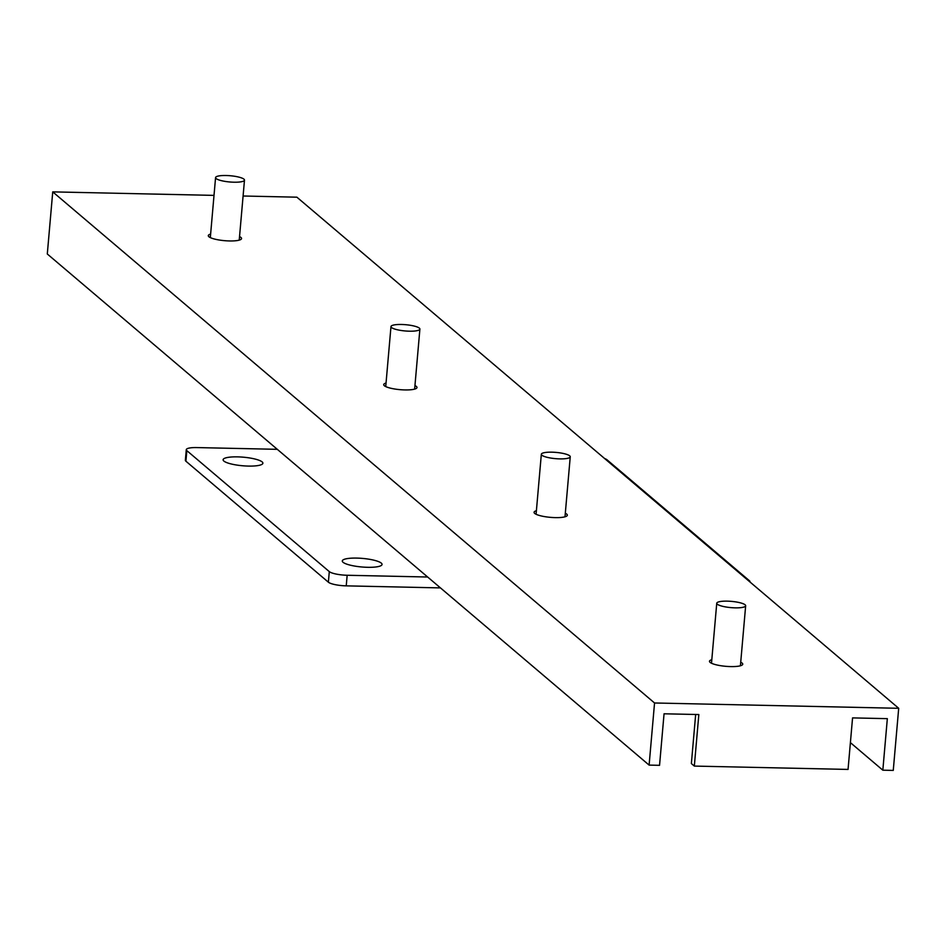 <?xml version="1.0" encoding="UTF-8"?>
<svg xmlns="http://www.w3.org/2000/svg" width="946" height="946" viewBox="0 0 946 946"><rect width="100%" height="100%" fill="white"/><g stroke="black" fill="none" stroke-linecap="round" stroke-linejoin="round"><path stroke-width="1.42" d="M740.73 662.235A16.685 3.595 -175 0 1 742.74 664.187A16.685 3.595 -175 0 1 730.655 666.587A16.685 3.595 -175 0 1 709.488 661.278A16.685 3.595 -175 0 1 711.806 659.705M565.306 513.252A16.685 3.595 -175 0 1 567.328 515.215A16.685 3.595 -175 0 1 555.231 517.616A16.685 3.595 -175 0 1 534.076 512.306A16.685 3.595 -175 0 1 536.394 510.722M414.951 385.566A16.685 3.595 -175 0 1 416.973 387.529A16.685 3.595 -175 0 1 404.876 389.929A16.685 3.595 -175 0 1 383.721 384.62A16.685 3.595 -175 0 1 386.039 383.035M239.539 236.595A16.685 3.595 -175 0 1 241.561 238.546A16.685 3.595 -175 0 1 229.464 240.946A16.685 3.595 -175 0 1 208.297 235.637A16.685 3.595 -175 0 1 210.627 234.064M694.329 766.083L698.834 714.549L664.057 713.792L659.551 765.326L649.11 765.101L47.3 253.989L52.74 191.872L654.549 702.984L898.7 708.294L893.261 770.411L882.831 770.186L887.336 718.653L852.559 717.896L848.054 769.429L694.329 766.083L691.372 763.564L695.665 714.478M243.087 196.011L296.89 197.182L898.7 708.294M52.74 191.872L214.009 195.384M850.395 742.634L882.831 770.186M649.11 765.101L654.549 702.984M604.624 458.538A14.509 3.134 -175 0 1 606.977 459.768L749.433 580.749A14.509 3.134 -175 0 1 749.989 581.719A14.509 3.134 -175 0 1 749.93 581.944L749.989 581.719M440.469 587.904L346.236 585.858L347.158 575.263A14.509 3.134 -175 0 1 329.303 571.609L328.38 582.204A14.509 3.134 5 0 0 346.236 585.858M185.913 461.21L186.835 450.627A14.509 3.134 -175 0 1 186.291 449.657L185.369 460.253A14.509 3.134 5 0 0 185.913 461.21L328.38 582.204M186.835 450.627L329.303 571.609M186.291 449.657A14.509 3.134 -175 0 1 196.803 447.576L277.296 449.326M367.604 567.304A19.961 4.304 -175 0 1 342.298 560.954A19.961 4.304 -175 0 1 362.555 558.412A19.961 4.304 -175 0 1 382.054 564.431A19.961 4.304 -175 0 1 367.604 567.304M248.42 466.082A19.961 4.304 -175 0 1 223.114 459.744A19.961 4.304 -175 0 1 243.37 457.19A19.961 4.304 -175 0 1 262.882 463.221A19.961 4.304 -175 0 1 248.42 466.082M347.158 575.263L427.651 577.013M243.938 179.161A14.509 3.134 -175 0 1 244.482 180.118A14.509 3.134 -175 0 1 229.748 181.975A14.509 3.134 -175 0 1 215.57 177.6A14.509 3.134 -175 0 1 228.163 175.589A14.509 3.134 -175 0 1 243.938 179.161M401.494 324.478A14.509 3.134 -175 0 1 419.894 329.102A14.509 3.134 -175 0 1 405.16 330.958A14.509 3.134 -175 0 1 390.982 326.571A14.509 3.134 -175 0 1 401.494 324.478M551.849 452.176A14.509 3.134 -175 0 1 570.249 456.788A14.509 3.134 -175 0 1 555.515 458.644A14.509 3.134 -175 0 1 541.337 454.257A14.509 3.134 -175 0 1 551.849 452.176M727.261 601.148A14.509 3.134 -175 0 1 745.661 605.771A14.509 3.134 -175 0 1 730.939 607.616A14.509 3.134 -175 0 1 716.749 603.241A14.509 3.134 -175 0 1 727.261 601.148M239.232 240.13L244.482 180.118M210.319 237.6L215.57 177.6M414.644 389.102L419.894 329.102M385.732 386.571L390.982 326.571M564.999 516.8L570.249 456.788M536.086 514.269L541.337 454.257M740.411 665.771L745.661 605.771M711.498 663.241L716.749 603.241"/></g></svg>
